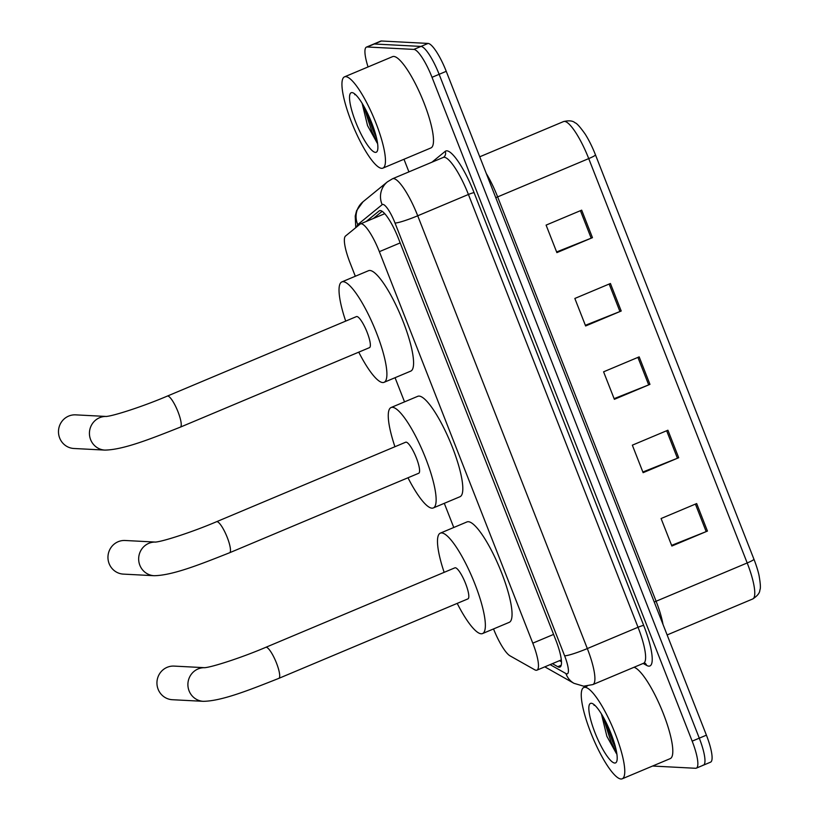 <?xml version="1.0" encoding="UTF-8"?>
<svg xmlns="http://www.w3.org/2000/svg" width="820" height="820" viewBox="0 0 820 820"><rect width="100%" height="100%" fill="white"/><g stroke="black" fill="none" stroke-linecap="round" stroke-linejoin="round"><path stroke-width="1.23" d="M493.527 628.94A29.704 6.683 -112.8 0 0 510.04 655.846L534.753 669.796A29.704 6.683 -112.8 0 0 536.198 670.278A29.704 6.683 -112.8 0 0 536.926 670.165A29.704 6.683 -112.8 0 0 532.785 643.157L379.363 251.668A29.704 6.683 -112.8 0 0 360.482 223.891A29.704 6.683 -112.8 0 0 360.093 224.126L345.517 236.037A29.704 6.683 -112.8 0 0 350.048 262.81L355.316 276.248M395.066 377.702L404.537 401.872M444.296 503.326L453.767 527.486M552.393 663.657L557.774 666.701A29.704 6.683 -112.8 0 0 559.22 667.183A29.704 6.683 -112.8 0 0 559.957 667.07A29.704 6.683 -112.8 0 0 555.806 640.061L398.428 238.456A29.704 6.683 -112.8 0 0 379.547 210.689A29.704 6.683 -112.8 0 0 379.158 210.924L366.253 221.461M368.057 66.943A29.704 6.683 67.2 0 1 366.468 47.099A29.704 6.683 67.2 0 1 367.196 46.986L413.864 49.405A29.704 6.683 67.2 0 1 432.017 77.305L692.172 741.147A29.704 6.683 67.2 0 1 696.313 768.155A29.704 6.683 67.2 0 1 695.585 768.278L652.566 766.034M408.924 171.872L403.983 159.264M366.468 47.099L373.582 44.116A29.704 6.683 67.2 0 1 374.32 43.993L420.978 46.422A29.704 6.683 67.2 0 1 439.13 74.312L699.286 738.154A29.704 6.683 67.2 0 1 703.437 765.162A29.704 6.683 67.2 0 1 702.699 765.285M373.366 218.479L382.14 211.314M561.485 661.781L559.506 660.674M703.437 765.162L710.55 762.169A29.704 6.683 67.2 0 0 706.409 735.171L446.244 71.319A29.704 6.683 67.2 0 0 428.101 43.429L381.433 41A29.704 6.683 67.2 0 0 380.695 41.123L373.582 44.116A29.704 6.683 67.2 0 1 374.32 43.993L420.978 46.422A29.704 6.683 67.2 0 1 439.13 74.312L699.286 738.154A29.704 6.683 67.2 0 1 703.437 765.162L696.313 768.155M581.677 210.156L546.099 225.11L556.882 252.621L592.46 237.656L581.677 210.156M556.616 251.955L591.189 238.179A7.923 0.83 -21.4 0 0 592.46 237.656M610.428 283.505L574.841 298.459L585.624 325.97L621.211 311.016L610.428 283.505M585.367 325.304L619.941 311.528A7.923 0.83 -21.4 0 0 621.211 311.016M696.672 503.562L661.084 518.527L671.867 546.028L707.445 531.073L696.672 503.562M671.611 545.372L706.184 531.596A7.923 0.83 -21.4 0 0 707.445 531.073M667.921 430.213L632.343 445.168L643.116 472.679L678.704 457.724L667.921 430.213M642.859 472.012L677.433 458.236A7.923 0.83 -21.4 0 0 678.704 457.724M639.169 356.864L603.592 371.819L614.375 399.319L649.952 384.365L639.169 356.864M614.108 398.663L648.692 384.887A7.923 0.83 -21.4 0 0 649.952 384.365M595.494 154.918A9.901 1.045 158.6 0 1 588.729 158.598A39.616 8.907 -112.8 0 0 563.555 121.565C569.008 120.325 572.832 120.724 575.005 122.785C576.655 123.092 580.006 126.823 585.08 133.957A32.482 7.308 67.2 0 1 595.494 154.918L753.959 559.281A32.482 7.308 67.2 0 1 758.93 574.912C760.478 583.42 760.796 588.442 759.863 589.98C759.843 592.891 757.465 595.884 752.719 598.969A39.616 8.907 -112.8 0 0 747.194 562.961A9.901 1.045 -21.4 0 0 753.959 559.281M585.049 687.303A49.518 11.142 67.2 0 1 614.303 731.317A49.518 11.142 67.2 0 1 622.206 778.805A49.518 11.142 67.2 0 1 620.986 779A49.518 11.142 67.2 0 1 591.722 734.997A49.518 11.142 67.2 0 1 583.83 687.508A49.518 11.142 67.2 0 1 585.049 687.303M634.003 667.275A49.518 11.142 67.2 0 1 663.001 712.754A49.518 11.142 67.2 0 1 670.237 758.613L622.206 778.805M601.429 713.943L606.861 736.278L616.496 753.693M614.733 763.041A32.287 7.267 67.2 0 1 595.012 732.742A32.287 7.267 67.2 0 1 591.302 703.263A32.287 7.267 67.2 0 1 592.389 703.55A32.287 7.267 67.2 0 1 609.711 730.343A32.287 7.267 67.2 0 1 616.732 761.462A32.287 7.267 67.2 0 1 614.733 763.041M594.551 705.056L594.059 705.354L594.818 705.272M602.843 716.332L611.259 742.469L616.671 752.627M605.437 721.118L612.673 741.874L615.687 747.953M155.523 542.071L125.142 540.493A16.831 16.308 93 0 0 109.142 563.658A16.831 16.308 93 0 0 123.389 574.113L154.099 575.712A16.831 16.308 -87 0 1 139.851 565.257A16.831 16.308 -87 0 1 155.503 542.071M216.552 521.715A16.831 3.782 -112.8 0 1 216.972 521.643A16.831 3.782 -112.8 0 1 227.253 537.448A16.831 3.782 -112.8 0 1 229.6 552.752L418.723 473.253A16.831 3.782 -112.8 0 0 416.037 457.109A16.831 3.782 -112.8 0 0 406.084 442.144A16.831 3.782 -112.8 0 0 405.674 442.216L216.552 521.715C192.618 531.975 162.678 541.61 155.4 542.082L155.841 542.092M394.933 446.726A54.468 12.249 67.2 0 1 391.089 407.519A54.468 12.249 67.2 0 1 392.431 407.304A54.468 12.249 67.2 0 1 424.616 455.705A54.468 12.249 67.2 0 1 433.298 507.949A54.468 12.249 67.2 0 1 431.955 508.164A54.468 12.249 67.2 0 1 407.981 477.773M391.089 407.519L417.769 396.306A54.468 12.249 67.2 0 1 419.112 396.091A54.468 12.249 67.2 0 1 451.297 444.491A54.468 12.249 67.2 0 1 459.989 496.725L433.298 507.949M174.127 666.096A16.831 16.308 93 0 0 158.127 689.261A16.831 16.308 93 0 0 172.374 699.716L203.329 701.325A16.831 16.308 -87 0 1 189.082 690.87A16.831 16.308 -87 0 1 204.723 667.695L174.127 666.096M265.782 647.328A16.831 3.782 -112.8 0 1 266.203 647.257A16.831 3.782 -112.8 0 1 276.483 663.062A16.831 3.782 -112.8 0 1 278.831 678.365L467.943 598.877A16.831 3.782 -112.8 0 0 465.258 582.723A16.831 3.782 -112.8 0 0 455.315 567.768A16.831 3.782 -112.8 0 0 454.895 567.829L265.782 647.328C241.849 657.589 211.898 667.224 204.631 667.695L205.072 667.705M444.153 572.35A54.468 12.249 67.2 0 1 440.319 533.143A54.468 12.249 67.2 0 1 441.662 532.918A54.468 12.249 67.2 0 1 473.847 581.329A54.468 12.249 67.2 0 1 482.529 633.563A54.468 12.249 67.2 0 1 481.186 633.778A54.468 12.249 67.2 0 1 457.201 603.387M440.319 533.143L467 521.92A54.468 12.249 67.2 0 1 468.343 521.704A54.468 12.249 67.2 0 1 500.528 570.105A54.468 12.249 67.2 0 1 509.22 622.349L482.529 633.563M75.665 414.858A16.831 16.308 93 0 0 59.675 438.034A16.831 16.308 93 0 0 73.923 448.489L104.868 450.098A16.831 16.308 -87 0 1 90.62 439.643A16.831 16.308 -87 0 1 106.272 416.457L75.665 414.858M167.321 396.091A16.831 3.782 -112.8 0 1 167.741 396.029A16.831 3.782 -112.8 0 1 178.022 411.835A16.831 3.782 -112.8 0 1 180.369 427.128L369.492 347.639A16.831 3.782 -112.8 0 0 366.806 331.495A16.831 3.782 -112.8 0 0 356.854 316.53A16.831 3.782 -112.8 0 0 356.444 316.592L167.321 396.091C143.387 406.351 113.447 415.996 106.169 416.457L106.61 416.468M345.702 321.112A54.468 12.249 67.2 0 1 341.858 281.906A54.468 12.249 67.2 0 1 343.201 281.69A54.468 12.249 67.2 0 1 375.386 330.091A54.468 12.249 67.2 0 1 384.067 382.325A54.468 12.249 67.2 0 1 382.725 382.55A54.468 12.249 67.2 0 1 358.75 352.149M341.858 281.906L368.549 270.692A54.468 12.249 67.2 0 1 369.892 270.467A54.468 12.249 67.2 0 1 402.066 318.877A54.468 12.249 67.2 0 1 410.758 371.111L384.067 382.325M345.732 76.639A49.518 11.142 67.2 0 1 374.986 120.642A49.518 11.142 67.2 0 1 382.889 168.131A49.518 11.142 67.2 0 1 381.669 168.336A49.518 11.142 67.2 0 1 352.405 124.332A49.518 11.142 67.2 0 1 344.513 76.844A49.518 11.142 67.2 0 1 345.732 76.639M344.513 76.844L392.544 56.652A49.518 11.142 67.2 0 1 393.764 56.447A49.518 11.142 67.2 0 1 423.028 100.45A49.518 11.142 67.2 0 1 430.92 147.938L382.889 168.131M362.112 103.269L367.544 125.614L377.179 143.028M375.416 152.376A32.287 7.267 67.2 0 1 355.695 122.067A32.287 7.267 67.2 0 1 351.985 92.599A32.287 7.267 67.2 0 1 353.071 92.875A32.287 7.267 67.2 0 1 370.394 119.669A32.287 7.267 67.2 0 1 377.415 150.798A32.287 7.267 67.2 0 1 375.416 152.376M355.234 94.382L354.732 94.679L355.501 94.607M363.526 105.667L371.942 131.794L377.354 141.962M366.12 110.454L373.356 131.21L376.37 137.278M553.592 634.413L532.785 643.157M400.17 242.915L379.363 251.668M550.107 664.62L565.933 673.558A19.803 4.459 -112.8 0 0 566.897 673.876A19.803 4.459 -112.8 0 0 564.621 655.795L395.014 223.009A19.803 4.459 -112.8 0 0 382.919 204.416A19.803 4.459 -112.8 0 0 382.171 204.651L357.745 224.598A19.803 4.459 -112.8 0 0 357.007 226.648M382.171 204.651A19.803 19.26 50.8 0 1 387.429 181.835L392.544 178.76A39.616 8.907 67.2 0 1 393.518 178.596A39.616 8.907 67.2 0 1 417.718 215.783L587.325 648.569A39.616 8.907 67.2 0 1 592.85 684.577L643.556 663.267A39.616 8.907 -112.8 0 0 638.032 627.259L468.425 194.473A39.616 8.907 -112.8 0 0 444.225 157.286A39.616 8.907 -112.8 0 0 443.251 157.44L443.886 157.061A4.951 4.817 -129.2 0 0 445.198 151.362A44.567 10.024 67.2 0 1 474.093 192.669L643.7 625.455A4.951 0.523 -21.4 0 0 638.032 627.259L587.325 648.569A19.803 2.081 158.6 0 1 564.621 655.795M643.7 625.455A44.567 10.024 67.2 0 1 648.825 666.137A44.567 10.024 67.2 0 1 646.652 665.409L643.157 663.431M431.925 162.206L445.198 151.362M692.172 741.147L706.409 735.171M432.017 77.305L446.244 71.319M413.864 49.405L428.101 43.429M367.196 46.986L381.433 41M395.014 223.009A19.803 2.081 158.6 0 0 417.718 215.783L468.425 194.473A4.951 0.523 -21.4 0 1 474.093 192.669M644.838 663.083A4.951 4.633 -60.6 0 1 646.652 665.409M387.429 181.835L363.014 201.781A19.803 19.26 50.8 0 0 357.745 224.598M565.933 673.558A19.803 18.532 119.4 0 0 573.99 683.326L544.808 666.845M561.218 665.256L557.774 666.701M379.978 210.576L379.158 210.924M495.772 197.702A9.901 1.045 158.6 0 1 497.637 196.892L656.102 601.245A39.616 8.907 67.2 0 1 662.99 624.379M486.301 173.522A39.616 8.907 67.2 0 1 497.637 196.892L588.729 158.598L747.194 562.961L656.102 601.245A9.901 1.045 158.6 0 0 654.237 602.064M637.909 357.387L648.692 384.887M666.66 430.746L677.433 458.236M695.411 504.095L706.184 531.596M609.168 284.038L619.941 311.528M580.416 210.678L591.189 238.179M561.331 659.905L536.926 670.165M384.754 213.692L360.482 223.891M573.99 683.326L583.655 686.176L592.85 684.577M644.643 662.97L643.556 663.267M392.544 178.76L443.251 157.44M363.014 201.781L356.618 210.617L355.224 216.049L355.757 227.663M563.555 121.565L479.741 156.794M752.719 598.969L667.131 634.947M583.83 687.508L587.284 686.053M229.6 552.752C199.034 564.877 172.354 575.414 154.099 575.712M278.831 678.365C248.265 690.491 221.584 701.028 203.329 701.325M180.369 427.128C149.804 439.253 123.123 449.79 104.868 450.098"/></g></svg>
